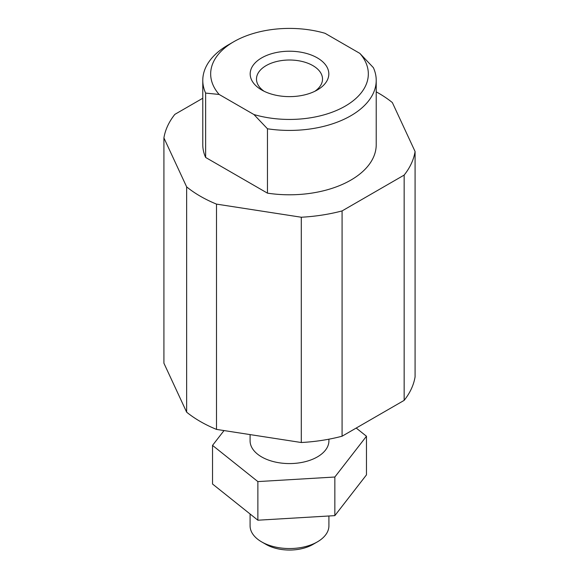 <?xml version="1.0" encoding="UTF-8"?>
<svg xmlns="http://www.w3.org/2000/svg" width="579" height="579" viewBox="0 0 579 579"><rect width="100%" height="100%" fill="white"/><g stroke="black" fill="none" stroke-linecap="round" stroke-linejoin="round"><path stroke-width="0.87" d="M216.495 429.401A126.135 72.824 180 0 1 186.641 412.161L186.641 186.872A126.135 72.824 0 0 0 216.495 204.112L216.495 429.401L301.29 442.515L301.29 217.234A126.135 72.824 0 0 0 342.08 210.922L342.08 436.211A126.135 72.824 180 0 1 301.29 442.515M415.085 376.82A126.135 72.824 180 0 1 404.156 400.371L404.156 175.082A126.135 72.824 0 0 0 415.085 151.532L415.085 376.82M415.085 151.532L392.359 102.577A126.135 72.824 0 0 0 376.22 91.844M202.78 98.242L174.844 114.374A126.135 72.824 0 0 0 163.915 137.918L163.915 363.207L186.641 412.161M163.915 137.918L186.641 186.872M342.08 436.211L404.156 400.371M342.08 210.922L404.156 175.082M216.495 204.112L301.29 217.234M233.757 41.739L228.184 44.959A86.72 50.069 0 0 0 202.78 80.358A86.72 50.069 0 0 0 205.632 93.089L219.137 94.449A78.831 45.517 180 0 1 233.757 41.739A78.831 45.517 180 0 1 325.051 33.3L359.863 53.398A78.831 45.517 180 0 1 345.243 106.109A78.831 45.517 180 0 1 253.949 114.548L267.455 128.777A86.72 50.069 0 0 0 376.22 80.358A86.72 50.069 0 0 0 373.368 67.634L359.863 53.398M267.455 128.777L267.455 193.147L205.632 157.452A86.72 50.069 180 0 1 202.78 144.728L202.78 80.358M205.632 157.452L205.632 93.089M376.22 80.358L376.22 144.728A86.72 50.069 180 0 1 267.455 193.147M219.137 94.449L253.949 114.548M224.03 430.566L212.529 445.389L212.529 484.015L257.872 520.21L334.843 515.636L366.471 474.867L366.471 436.248L356.208 428.055M212.529 445.389L257.872 481.59L334.843 477.016L366.471 436.248M250.085 434.597L250.085 440.822A39.415 22.755 0 0 0 289.5 463.576A39.415 22.755 0 0 0 328.915 440.822L328.915 439.193M257.872 481.59L257.872 520.21M334.843 477.016L334.843 515.636M261.628 541.879L266.087 544.448A33.112 19.114 0 0 0 312.913 544.448L317.372 541.879A39.415 22.755 180 0 1 261.628 541.879A39.415 22.755 180 0 1 250.085 525.783L250.085 513.993M328.915 515.99L328.915 525.783A39.415 22.755 180 0 1 317.372 541.879M264.118 91.265A33.017 19.064 180 0 1 256.483 79.07A33.017 19.064 180 0 1 289.5 60.013A33.017 19.064 180 0 1 322.517 79.07A33.017 19.064 180 0 1 314.882 91.265M261.694 89.977A39.321 22.704 0 0 0 317.306 89.977A39.321 22.704 0 0 0 317.306 57.871A39.321 22.704 0 0 0 261.694 57.871A39.321 22.704 0 0 0 261.694 89.977L261.694 89.977"/></g></svg>
